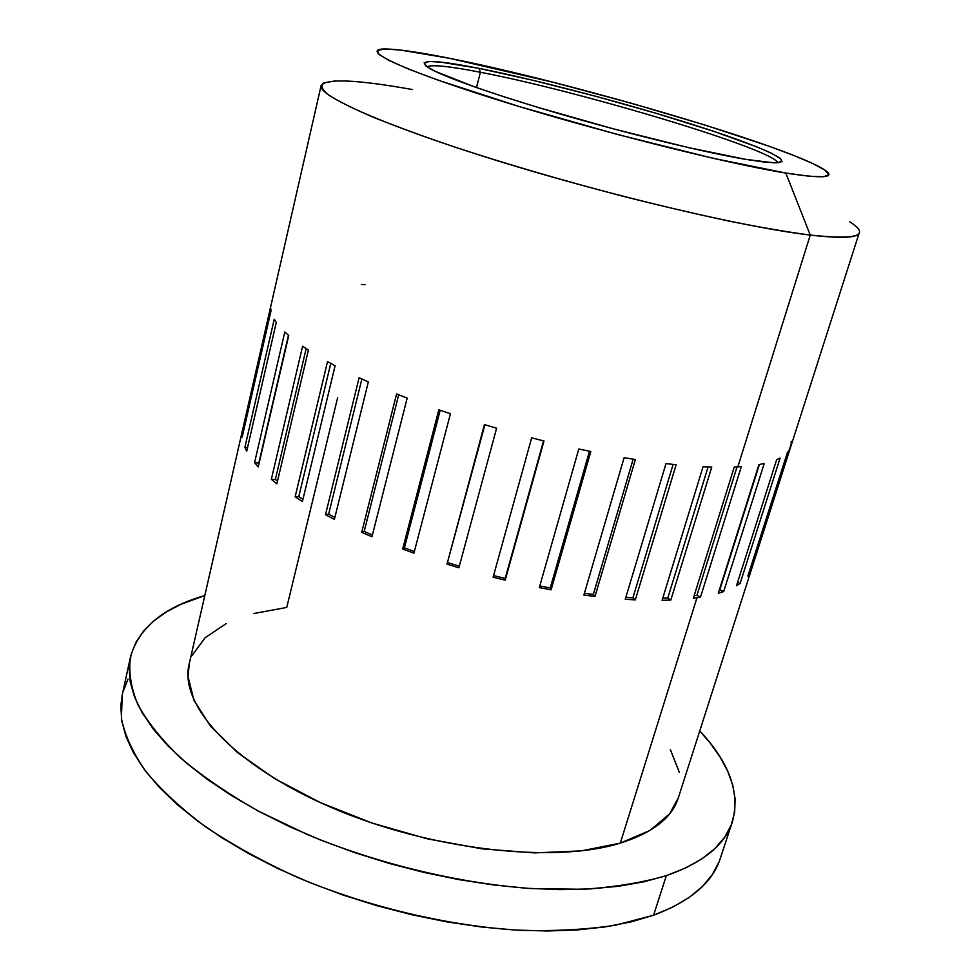 <?xml version="1.0" encoding="UTF-8"?>
<svg xmlns="http://www.w3.org/2000/svg" width="980" height="980" viewBox="0 0 980 980"><rect width="100%" height="100%" fill="white"/><g stroke="black" fill="none" stroke-linecap="round" stroke-linejoin="round"><path stroke-width="1.47" d="M335.025 80.924L323.804 82.883C320.325 85.444 321.832 89.413 328.312 94.778C337.843 100.94 352.69 108.376 372.841 117.061C395.957 126.383 423.519 136.465 455.516 147.319C507.26 164.248 562.728 180.467 621.92 195.988C660.116 205.653 695.984 214.057 729.512 221.198C760.909 227.458 787.822 232.089 810.252 235.078L785.813 173.043C724.477 163.195 590.769 129.36 493.455 98.588C395.785 67.767 357.774 48.228 386.488 49C399.203 49.331 420.212 52.43 449.489 58.298L553.81 82.43L631.292 103.219L705.796 125.281L769.251 146.302L794.168 155.624L813.094 163.697L824.964 170.14L828.786 174.599L823.776 176.731L809.468 176.265L785.813 173.043L713.207 158.319L617.657 134.53L518.824 106.428L437.668 80.017L408.709 69.139L388.913 60.417L378.586 54.108L377.496 50.323L385.005 49L400.22 50.029L449.489 58.298C565.632 81.193 777.765 142.945 821.583 168.033C838.329 177.637 826.397 179.316 785.813 173.043L810.252 235.078C746.27 227.666 611.471 196.086 498.33 161.026C384.981 125.942 317.483 95.562 321.109 85.591C326.218 78.278 356.634 79.588 412.384 89.535M777.716 162.741C773.085 149.119 579.131 91.005 480.384 72.263L479.036 68.38C536.513 79.784 624.468 102.937 691.929 124.252C759.243 145.506 800.219 163.501 773.342 162.778L745.743 159.373L764.988 162.141L777.115 162.778L782.028 161.357L779.921 158.074L771.297 153.15L756.83 146.853L713.587 131.283L657.102 113.594L594.468 95.93L532.74 80.238L479.036 68.38L440.547 62.095L429.203 61.507L424.144 62.806L425.957 66.064L434.998 71.246L474.516 86.865L503.83 96.738L538.032 107.42L614.399 129.115L688.426 147.6L745.743 159.373C706.494 152.745 635.003 135.51 568.18 116.302C501.319 97.081 447.615 78.388 430.685 69.041C415.079 59.253 431.2 59.033 479.036 68.38L480.384 72.263C579.131 91.005 773.085 149.119 777.716 162.741M476.513 87.575L480.384 72.263L476.513 87.575M666.339 875.655C642.329 882.637 614.534 887.182 582.965 889.277L531.76 888.591C459.424 883.446 378.464 864.066 307.928 834.801L258.5 811.17C228.475 794.119 202.603 776.466 180.859 758.189C161.786 739.9 147.441 722.039 137.837 704.596C130.916 687.642 128.454 671.864 130.438 657.237C138.511 628.033 163.305 607.477 204.808 595.546L181.043 604.256L166.441 611.9L153.946 620.769L143.742 630.814L136.073 642.035L131.136 654.358L129.139 667.711L130.23 682.007L134.579 697.135L142.296 712.95L153.456 729.279L168.046 745.939L186.053 762.722L207.344 779.394L231.721 795.711L258.953 811.416L288.684 826.263L320.534 839.995L354.025 852.404L388.656 863.27L423.899 872.408L459.204 879.685L494.018 885.014L527.828 888.333L560.119 889.62L590.475 888.909L618.49 886.275L643.872 881.804L666.339 875.655L653.587 915.222L666.339 875.655L685.743 867.937L701.962 858.848L714.935 848.558L724.673 837.226L731.215 825.05L734.657 812.187L735.123 798.823L732.746 785.09L727.699 771.162L720.141 757.136L710.267 743.159L699.757 730.945C729.402 762.342 740.268 792.661 732.366 821.902C725.065 844.821 703.052 862.743 666.339 875.655M130.413 657.347L122.206 695.028L121.41 718.487C124.864 735.306 132.974 752.934 145.726 771.37C161.21 790.039 181.227 808.573 205.788 826.973C232.775 844.993 263.191 861.739 297.05 877.223C366.937 906.721 447.321 925.818 519.29 930.277C554.386 931.319 586.457 929.628 615.514 925.194L653.587 915.222C690.373 901.38 712.57 882.514 720.202 858.615L732.317 822.012M737.854 466.835L810.252 235.078L737.854 466.835L741.333 466.627L700.455 597.224L693.35 598.253L734.277 467.007L737.854 466.835L734.277 467.007L693.35 598.253L696.964 597.763L620.316 843.119L696.964 597.763L700.455 597.224L696.964 595.264L737.058 466.872L696.964 595.264L694.159 595.668L696.964 595.264L700.455 597.224L741.333 466.627L737.854 466.835M321.109 85.591L189.165 664.122C178.875 704.399 232.236 764.78 330.934 807.312C429.387 849.942 553.884 863.919 620.316 843.119C652.79 832.78 672.121 817.712 678.307 797.928L859.24 232.799C857.831 237.895 841.502 238.642 810.252 235.078C857.929 240.063 871.048 235.604 849.623 221.701M325.495 514.721L359.121 377.692L368.333 381.918L334.388 519.351L325.495 514.721L359.121 377.692L368.333 381.918L334.388 519.351L325.495 514.721L328.631 514.182L361.877 378.978L328.631 514.182L325.495 514.721M402.67 549.033L438.844 409.787L450.433 413.756L413.928 553.137L402.67 549.033L438.844 409.787L450.433 413.756L413.928 553.137L402.67 549.033L404.409 547.845L440.192 410.252L404.409 547.845L402.67 549.033M493.124 577.196L531.65 437.852L543.986 440.963L505.19 580.172L493.124 577.196L531.65 437.852L543.986 440.963L505.19 580.172L543.533 440.853L505.19 578.445L493.565 575.591L505.19 578.445L505.19 580.172L493.124 577.196M583.884 595.032L624.113 457.685L635.383 459.498L594.995 596.452L583.884 595.032L624.113 457.685L635.383 459.498L594.995 596.452L593.329 594.431L633.166 459.155L593.329 594.431L584.386 593.292L593.329 594.431L594.995 596.452L583.884 595.032M662.1 600.324L703.052 466.737L711.762 467.068L670.798 600.079L662.1 600.324L703.052 466.737L711.762 467.068L670.798 600.079L667.784 598.045L708.087 466.946L667.784 598.045L662.762 598.18L667.784 598.045L670.798 600.079L662.1 600.324M244.878 447.37L274.229 319.235L276.286 322.383L246.715 451.192L244.878 447.37L274.229 319.235L276.286 322.383L246.715 451.192L244.878 447.37L247.499 447.762L244.878 447.37M271.35 479.318L302.612 346.197L308.406 350.105L276.875 483.814L271.35 479.318L302.612 346.197L308.406 350.105L276.875 483.814L271.35 479.318L275.368 479.428L306.164 348.623L275.368 479.428L271.35 479.318M295.139 496.848L327.528 361.596L335.111 365.736L302.416 501.491L295.139 496.848L327.528 361.596L335.111 365.736L302.416 501.491L295.139 496.848L298.778 496.64L330.774 363.384L298.778 496.64L295.139 496.848M254.567 462.67L284.8 331.963L288.733 335.527L258.242 466.884L254.567 462.67L284.8 331.963L288.733 335.527L258.242 466.884L254.567 462.67L258.806 463.075L288.463 335.283L258.806 463.075L254.567 462.67M242.097 433.748L270.713 308.296L270.97 310.954L242.17 437.105L242.097 433.748L270.713 308.296L270.97 310.954L242.17 437.105L242.097 433.748L242.893 433.907L242.097 433.748M625.265 599.282L665.984 463.626L676.127 464.716L635.322 599.87L625.265 599.282L665.984 463.626L676.127 464.716L635.322 599.87L632.921 597.812L673.125 464.41L632.921 597.812L625.828 597.396L632.921 597.812L635.322 599.87L625.265 599.282M539.318 587.596L578.8 448.999L590.818 451.511L551.115 589.825L539.318 587.596L578.8 448.999L590.818 451.511L551.115 589.825L550.258 587.927L589.47 451.229L550.258 587.927L539.784 585.954L550.258 587.927L551.115 589.825L539.318 587.596M447.002 564.174L484.414 424.61L496.603 428.223L458.885 567.788L447.002 564.174L484.414 424.61L496.603 428.223L458.885 567.788L447.002 564.174L484.904 424.757L447.002 564.174M361.706 532.336L396.606 393.948L407.178 398.125L371.947 536.783L361.706 532.336L396.606 393.948L407.178 398.125L371.947 536.783L361.706 532.336L364.193 531.466L398.713 394.793L364.193 531.466L361.706 532.336M253.845 613.529L286.748 607.429L337.659 397.562M736.507 585.758L776.65 459.706L780.105 458.064L740.12 583.418L736.507 585.758L776.65 459.706L780.105 458.064L740.12 583.418L737.573 582.39L740.12 583.418L736.507 585.758M752.579 564.529L791.228 443.805L791.154 441.245L791.228 443.805L752.579 564.529M747.887 576.032L787.357 452.662L789.01 450.518L749.749 573.19L747.887 576.032L787.357 452.662L789.01 450.518L749.749 573.19L748.892 572.896L749.749 573.19L747.887 576.032M718.291 593.292L758.937 464.581L764.216 463.54L723.681 591.565L718.291 593.292L758.937 464.581L764.216 463.54L723.681 591.565L719.835 589.74L759.39 464.496L719.357 589.887L723.681 591.565L718.291 593.292M226.221 623.623L205.2 637.662L192.068 655.461M189.275 663.619L188.025 676.617L194.016 700.529L210.614 726.315L237.797 752.824L274.865 778.745L320.338 802.608L371.971 823.029L426.962 838.745L482.197 848.864L534.578 852.906L581.348 850.861L620.316 843.119L650.034 830.415L669.757 813.694L678.405 797.634M679.324 772.289L670.345 749.602M719.014 861.898L712.301 874.626L702.427 886.496L689.332 897.349L673.039 906.978L653.587 915.222L631.096 921.886L605.738 926.823L577.784 929.898L547.538 931L515.382 930.057L481.756 927.031L447.149 921.935L412.078 914.806L377.104 905.765L342.743 894.924L309.545 882.466L278.002 868.598L248.565 853.568L221.627 837.606L197.531 820.971L176.51 803.931L158.76 786.732L144.403 769.606L133.464 752.787L125.942 736.458L121.753 720.79L120.81 705.931L122.231 694.918M122.941 692.015L127.988 679.14M426.937 66.775C431.482 64.374 449.293 66.199 480.384 72.263C449.293 66.199 431.482 64.374 426.937 66.775M302.943 499.286L298.778 496.64L302.943 499.286M277.499 481.156L275.368 479.428L277.499 481.156M361.363 284.519L365.026 284.727M459.314 566.171L447.909 562.704L459.314 566.171M414.356 551.471L404.409 547.845L414.356 551.471M372.388 535.019L364.193 531.466L372.388 535.019M334.866 517.428L328.631 514.182L334.866 517.428"/></g></svg>
